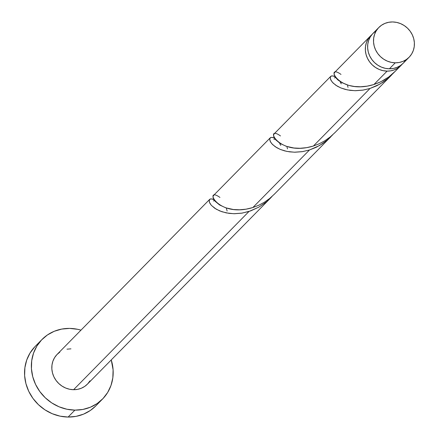 <?xml version="1.0" encoding="UTF-8"?>
<svg xmlns="http://www.w3.org/2000/svg" width="439" height="439" viewBox="0 0 439 439"><rect width="100%" height="100%" fill="white"/><g stroke="black" fill="none" stroke-linecap="round" stroke-linejoin="round"><path stroke-width="0.66" d="M375.619 31.229L372.689 33.726L370.351 36.788L368.694 40.295L367.778 44.114L367.646 48.092L368.294 52.082L369.704 55.934L371.822 59.49L374.56 62.623L377.814 65.202L381.469 67.14L385.376 68.358L389.382 68.802A21.231 19.629 44.5 0 0 403.194 63.265L409.088 57.273A21.231 19.629 -135.5 0 1 395.281 62.81L389.382 68.802L393.339 68.468L397.092 67.354L400.5 65.515L403.43 63.018L405.768 59.956M378.824 27.487L372.93 33.479A21.231 19.629 44.5 0 0 369.627 55.764A21.231 19.629 44.5 0 0 389.382 68.802L395.281 62.81A21.231 19.629 -135.5 0 1 375.526 49.772A21.231 19.629 -135.5 0 1 378.824 27.487A21.231 19.629 -135.5 0 1 392.636 21.95L388.68 22.29L384.926 23.399L381.518 25.237L378.588 27.734L376.25 30.796L374.588 34.302L373.677 38.122L373.54 42.1L374.193 46.09L375.603 49.942L377.716 53.498L380.454 56.631L383.713 59.21L387.368 61.147L391.27 62.365L395.281 62.81L399.238 62.475L402.991 61.361L406.399 59.523L409.329 57.026L411.667 53.964L413.324 50.458L414.24 46.644L414.372 42.66L413.725 38.67L412.314 34.824L410.196 31.262L407.458 28.134L404.204 25.55L400.549 23.613L396.642 22.4L392.636 21.95A21.231 19.629 -135.5 0 1 412.391 34.988A21.231 19.629 -135.5 0 1 409.088 57.273M42.001 339.484L35.191 346.404A42.462 39.258 44.5 0 0 28.59 390.973A42.462 39.258 44.5 0 0 68.1 417.05A42.462 39.258 44.5 0 0 95.724 405.971L102.534 399.051A42.462 39.258 -135.5 0 1 74.91 410.13L68.1 417.05L74.91 410.13A42.462 39.258 -135.5 0 1 35.4 384.054A42.462 39.258 -135.5 0 1 42.001 339.484A42.462 39.258 -135.5 0 1 69.625 328.405A42.462 39.258 -135.5 0 1 80.985 330.144L77.643 329.305L69.625 328.405L61.712 329.085L54.2 331.302L47.385 334.984L41.529 339.978L36.849 346.102L33.534 353.115L31.707 360.748L31.438 368.705L32.738 376.689L35.554 384.388L39.784 391.506L45.266 397.767L51.78 402.931L59.084 406.805L66.893 409.236L74.91 410.13L82.823 409.455L90.335 407.233L97.151 403.556L103.006 398.557L107.687 392.439L111.001 385.426L112.828 377.792L113.097 369.83L111.248 359.931A42.462 39.258 -135.5 0 1 102.534 399.051M227.133 211.049L226.409 208.448M209.754 199.301L57.136 354.377A21.231 19.629 44.5 0 0 53.832 376.662A21.231 19.629 44.5 0 0 73.587 389.7A21.231 19.629 44.5 0 0 87.399 384.158L270.199 198.412L266.023 202.214L258.9 207.12L248.99 211.466L73.587 389.7L248.99 211.466L241.626 213.189L234.475 213.727L229.114 213.376L221.964 211.763L216.213 209.189L211.444 205.436L209.946 203.416L209.151 201.078L209.754 199.301L210.632 198.878M211.675 198.867L213.958 199.74L212.597 199.097L210.385 198.944L209.233 200.146L209.458 202.379L211.258 205.227L214.72 208.24L219.78 210.95L226.255 212.904L233.839 213.722L242.141 213.107L250.713 210.885L259.087 207.01L266.797 201.567L272.076 196.398L270.199 198.412M279.758 143.69L280.74 145.358M393.135 73.379L400.922 65.57A21.231 19.629 -135.5 0 1 387.11 71.113L373.907 84.529L379.027 82.592L383.993 80.079L388.729 76.995L393.135 73.379M402.003 64.368A21.231 19.629 -135.5 0 1 400.922 65.57M348.034 87.383L347.534 85.638M274.441 133.659L273.684 134.532L273.568 135.909L274.172 137.665L275.533 139.662L280.071 143.438L286.239 146.291L293.883 147.992L300.073 148.283L306.641 147.658L313.375 146.039L370.05 88.448L380.147 83.992L387.862 78.554L393.141 73.379L388.745 77.78L382.929 82.269L376.635 85.846L370.05 88.448L313.375 146.039L319.235 143.772L324.876 140.738L330.172 136.984L334.995 132.556M391.418 75.228L334.589 132.979M287.501 148.892L287.002 147.142M213.908 195.168L213.151 196.041L213.036 197.418L213.639 199.174L215 201.172L219.544 204.942L225.712 207.801L233.35 209.502L239.54 209.793L246.109 209.167L252.848 207.543L309.522 149.957L319.614 145.501L327.329 140.063L332.608 134.888L328.438 139.092L322.566 143.668L316.19 147.312L309.522 149.957L252.848 207.543L258.703 205.282L264.349 202.247L269.639 198.494L274.468 194.065M340.291 82.186L341.273 83.849M334.973 72.15L334.216 73.022L334.101 74.4L335.281 77.132L337.805 79.887L341.707 82.57L348.802 85.402L354.416 86.483L360.6 86.774L367.174 86.148L373.907 84.529L387.11 71.113A21.231 19.629 -135.5 0 1 367.355 58.074A21.231 19.629 -135.5 0 1 370.659 35.789A21.231 19.629 -135.5 0 1 371.844 34.686L368.08 39.093L366.422 42.599L365.511 46.419L365.374 50.397L366.027 54.392L367.438 58.239L369.55 61.795L372.288 64.928L375.548 67.513L379.197 69.45L383.104 70.663L387.11 71.113L390.573 70.86L393.893 70.015L396.977 68.61L399.731 66.679L402.08 64.275M332.74 75.848L335.023 76.726L333.656 76.079L331.445 75.931L330.293 77.132L330.518 79.36L332.318 82.208L335.78 85.226L340.84 87.932L347.315 89.885L354.899 90.703L363.201 90.088L370.05 88.448L362.685 90.171L355.535 90.708L350.174 90.363L345.274 89.408L340.938 87.97L337.278 86.176L333.179 83.114L331.011 80.397L330.205 77.615L330.814 76.282L331.697 75.859M274.062 133.95L330.814 76.282M272.207 137.358L274.49 138.23L273.124 137.588L270.912 137.434L269.76 138.636L269.985 140.87L271.79 143.718L275.253 146.736L280.312 149.441L286.782 151.395L294.366 152.212L302.674 151.598L309.522 149.957L302.153 151.68L295.003 152.218L289.641 151.872L284.741 150.917L280.411 149.479L276.746 147.68L272.646 144.623L270.479 141.907L269.678 139.125L270.281 137.791L271.165 137.369M213.53 195.454L270.281 137.791M89.979 380.854L87.635 383.916L84.711 386.413L81.303 388.252L77.544 389.36L73.587 389.7L69.581 389.25L65.674 388.038L62.025 386.101L58.766 383.516L56.027 380.388L53.909 376.827L52.504 372.98L51.851 368.99L51.989 365.007L52.899 361.193L54.557 357.686L56.9 354.624L59.825 352.127M66.991 349.175L70.948 348.84M34.719 346.898L30.039 353.022L26.724 360.035L24.897 367.668L24.628 375.625L25.928 383.609L28.744 391.308L32.974 398.425L38.456 404.687L44.97 409.85L52.274 413.725L60.083 416.156L68.1 417.05L76.013 416.375L83.525 414.153L90.341 410.476L95.762 405.932M398.59 67.573L395.846 70.717L388.718 77.001L380.69 81.83L373.907 84.529C337.575 95.68 324.668 62.541 340.999 74.421M313.375 146.039C277.042 157.189 264.135 124.05 280.472 135.931M252.848 207.543C216.515 218.699 203.608 185.56 219.939 197.44M274.057 194.488L330.726 136.902M334.589 72.44L370.659 35.789M335.544 77.505L334.43 77.939M275.017 139.015L273.903 139.448M214.484 200.524L213.37 200.958"/></g></svg>
